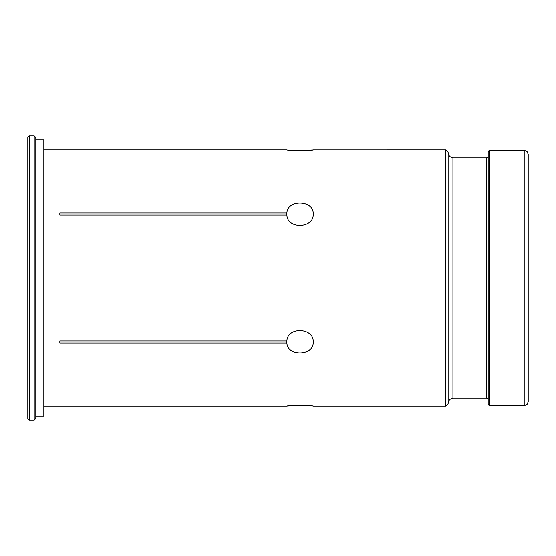 <?xml version="1.0" encoding="UTF-8"?>
<svg xmlns="http://www.w3.org/2000/svg" width="556" height="556" viewBox="0 0 556 556"><rect width="100%" height="100%" fill="white"/><g stroke="black" fill="none" stroke-linecap="round" stroke-linejoin="round"><path stroke-width="0.83" d="M29.398 420.114L27.8 418.515L27.8 137.485L29.398 135.886L34.208 135.886L34.208 420.114L29.398 420.114L29.398 135.886M35.806 139.89L43.813 139.89L43.813 416.11L35.806 416.11M524.197 150.301L527.025 151.468L528.2 154.304L528.2 401.696L527.025 404.532L524.197 405.699L524.197 150.301L489.37 150.301L489.37 405.699L524.197 405.699M528.2 383.286L528.2 278M489.37 405.699L488.168 404.504L488.168 151.496L489.37 150.301M445.731 149.898L448.136 152.302L448.136 403.698L445.731 406.102L445.731 149.898L313.035 149.918M34.208 135.886L35.806 137.485L35.806 418.515L34.208 420.114M286.861 212.913L286.861 214.991L59.826 214.991L59.826 212.913L286.861 212.913C287.521 199.215 314.064 200.188 313.23 213.949C314.05 228.398 287.508 229.51 286.861 214.991M59.826 212.913L59.826 214.991M286.861 149.905C287.424 150.627 311.909 150.718 313.111 149.911C316.232 150.356 287.654 150.884 286.861 149.905L43.813 149.898M311.395 150.071L312.43 149.981M43.813 406.102L286.861 406.095C287.424 405.373 311.909 405.282 313.111 406.088C316.232 405.644 287.654 405.115 286.861 406.095L287.299 406.054M311.124 405.901L308.927 405.727M307.169 405.623L305.112 405.519M302.978 405.456L300.754 405.421M298.523 405.428L296.32 405.47M294.193 405.553L292.289 405.651M290.35 405.783L288.272 405.956M313.23 342.051C314.05 355.847 287.508 356.757 286.861 343.087L59.826 343.087L59.826 341.009L286.861 341.009C287.521 326.462 314.064 327.637 313.23 342.051M59.826 341.009L59.826 343.087M286.861 341.009L286.861 343.087M488.168 156.305L487.702 157.438L486.57 157.904L486.57 398.096L487.702 398.562L488.168 399.695M486.57 398.096L452.938 398.096L452.938 157.904L486.57 157.904M452.938 157.904L449.54 156.5L448.136 153.102M452.938 398.096L449.54 399.5L448.136 402.898M313.23 406.102L445.731 406.102"/></g></svg>
